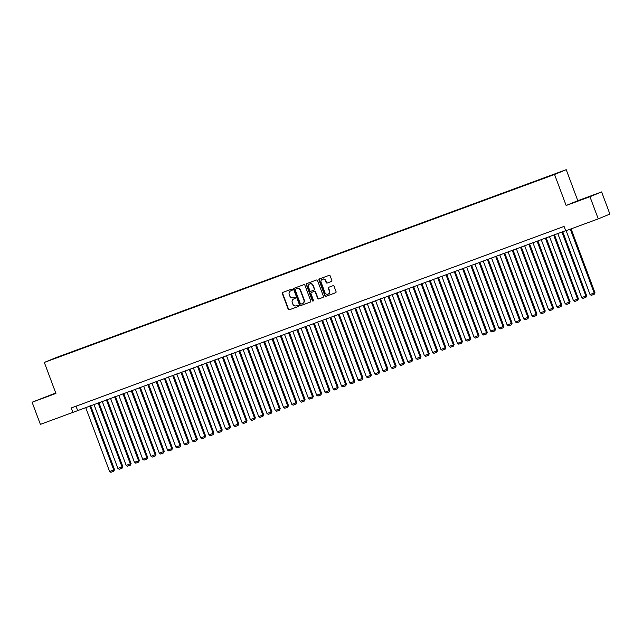 <?xml version="1.0" encoding="UTF-8"?>
<svg xmlns="http://www.w3.org/2000/svg" width="642" height="642" viewBox="0 0 642 642"><rect width="100%" height="100%" fill="white"/><g stroke="black" fill="none" stroke-linecap="round" stroke-linejoin="round"><path stroke-width="0.96" d="M292.27 289.614A0.65 0.61 -112.4 0 0 291.476 289.221L282.833 292.399A0.931 0.867 -112.4 0 0 282.344 293.571L288.202 309.227A0.931 0.867 -112.4 0 0 289.341 309.797L297.976 306.611A0.65 0.61 -112.4 0 0 298.321 305.793A0.65 0.61 -112.4 0 0 297.519 305.391L296.403 305.809A2.969 2.769 -112.4 0 1 292.76 303.979L292.27 302.679A2.969 2.769 -112.4 0 1 293.835 298.939L294.951 298.522A0.65 0.61 -112.4 0 0 295.296 297.703A0.65 0.61 -112.4 0 0 294.501 297.31L293.378 297.719A2.969 2.769 -112.4 0 1 289.735 295.89L289.253 294.59A2.969 2.769 -112.4 0 1 290.81 290.85L291.925 290.433A0.65 0.61 -112.4 0 0 292.27 289.614M558.797 172.449L554.953 173.926L558.797 172.449M331.352 281.501A0.931 0.867 -112.4 0 0 331.834 280.337L330.197 275.94A0.931 0.867 -112.4 0 0 329.057 275.37L319.459 278.909A0.931 0.867 -112.4 0 0 318.978 280.072L324.828 295.729A0.931 0.867 -112.4 0 0 325.967 296.299L335.557 292.768A0.931 0.867 -112.4 0 0 336.047 291.596L334.065 286.292A0.931 0.867 -112.4 0 0 332.925 285.722L328.824 287.239A0.931 0.867 -112.4 0 0 328.335 288.402L329.314 291.035A2.488 2.319 -112.4 0 1 328.086 294.132A2.488 2.319 -112.4 0 1 324.964 292.64L321.112 282.336A2.488 2.319 -112.4 0 1 322.34 279.23A2.488 2.319 -112.4 0 1 325.462 280.731L326.104 282.448A0.931 0.867 -112.4 0 0 327.243 283.018L331.408 281.485M566.148 205.488L589.966 196.717L598.248 218.874L609.9 214.075L601.618 191.926L577.8 200.697L566.212 169.681L554.552 174.48L566.148 205.488L577.8 200.697M55.75 393.008L32.1 402.221L55.91 393.45L44.322 362.433L554.552 174.48M32.1 402.221L40.382 424.37L565.666 230.671M598.248 218.874L565.738 230.847L564.077 226.417L71.238 407.967L72.891 412.397M304.91 285.257A0.931 0.867 -112.4 0 0 303.77 284.687L294.18 288.218A0.931 0.867 -112.4 0 0 293.691 289.39L299.541 305.046A0.931 0.867 -112.4 0 0 300.681 305.616L310.279 302.085A0.931 0.867 -112.4 0 0 310.76 300.913L304.91 285.257M306.82 283.563L316.418 280.032A0.931 0.867 -112.4 0 1 317.549 280.602L323.407 296.259A0.931 0.867 -112.4 0 1 322.942 297.415A0.931 0.867 -112.4 0 0 322.942 297.415L318.809 298.939A0.931 0.867 -112.4 0 1 317.67 298.37L315.302 292.022A0.931 0.867 -112.4 0 0 314.163 291.452L311.434 292.455A0.931 0.867 -112.4 0 0 310.953 293.619L313.424 300.231A0.65 0.61 -112.4 0 1 313.103 301.042A0.65 0.61 -112.4 0 1 312.285 300.649L306.33 284.735A0.931 0.867 -112.4 0 1 306.82 283.563M58.92 356.671L64.465 354.577L58.92 356.671M566.212 169.681L55.974 357.642L44.322 362.433M550.354 175.876L64.97 354.777M550.354 175.675L64.962 354.472M589.966 196.717L601.618 191.926M76.029 406.201L77.618 410.455M55.798 393.129L38.945 399.525L55.846 393.257M594.773 194.622L575.272 201.957L594.773 194.622M292.038 290.385L291.123 290.714A2.969 2.769 -112.4 0 0 290.946 290.794M293.972 298.883A2.969 2.769 -112.4 0 1 294.148 298.803L295.063 298.474M283.018 292.335A0.931 0.867 -112.4 0 0 282.665 293.442L288.515 309.099A0.931 0.867 -112.4 0 0 289.654 309.669L298.089 306.563M294.365 288.154A0.931 0.867 -112.4 0 0 294.004 289.261L299.854 304.918A0.931 0.867 -112.4 0 0 300.994 305.488L310.407 302.021M302.478 303.562L302.615 303.505A2.969 2.769 -112.4 0 0 304.172 299.766L300.665 290.369A2.969 2.769 -112.4 0 0 297.021 288.547L295.505 289.117A0.65 0.61 -112.4 0 0 295.184 289.927L300.32 303.674A0.65 0.61 -112.4 0 0 301.122 304.067L302.302 303.634A2.969 2.769 -112.4 0 0 303.859 299.894L300.352 290.497A2.969 2.769 -112.4 0 0 296.708 288.675L295.842 288.98A0.65 0.61 -112.4 0 0 295.802 288.996M323.046 297.366L318.809 298.939M311.699 292.343A0.931 0.867 -112.4 0 1 311.755 292.319L314.476 291.316A0.931 0.867 -112.4 0 1 315.615 291.885L317.991 298.241A0.931 0.867 -112.4 0 0 319.13 298.811M307.004 283.499A0.931 0.867 -112.4 0 0 306.643 284.607L312.598 300.52A0.65 0.61 -112.4 0 0 313.248 300.954M312.839 285.433A2.488 2.319 -112.4 0 0 309.717 283.933A2.488 2.319 -112.4 0 0 308.489 287.03L309.845 290.666A0.931 0.867 -112.4 0 0 310.985 291.235L313.705 290.232A0.931 0.867 -112.4 0 0 314.195 289.06L313.152 285.297A2.488 2.319 -112.4 0 0 309.877 283.876M313.761 290.208L314.018 290.104A0.931 0.867 -112.4 0 0 314.508 288.932L314.195 289.06M313.152 285.297L314.508 288.932M322.501 279.174A2.488 2.319 -112.4 0 1 325.775 280.602L326.417 282.32A0.931 0.867 -112.4 0 0 327.556 282.889L331.481 281.445M328.239 294.06A2.488 2.319 -112.4 0 0 329.635 290.906L329.314 291.035M329.009 287.167A0.931 0.867 -112.4 0 0 328.648 288.274L329.635 290.906M319.652 278.837A0.931 0.867 -112.4 0 0 319.291 279.944L325.141 295.601A0.931 0.867 -112.4 0 0 326.28 296.171L335.694 292.704M89.816 405.961L113.746 469.968L109.605 471.493L85.675 407.485M114.533 469.639L113.786 471.252L113.746 469.968L114.533 469.639L90.61 405.664M113.786 471.252L110.889 472.319L109.605 471.493M49.924 395.52L45.879 397.037M43.07 398.056L54.281 393.883M579.397 200.489L590.608 196.308M586.25 197.953L582.206 199.469M98.098 402.911L122.028 466.919L117.887 468.443L93.957 404.436M122.815 466.59L122.076 468.195L122.028 466.919L122.815 466.59L98.892 402.614M122.076 468.195L119.171 469.27L117.887 468.443M106.379 399.854L130.31 463.861L126.169 465.386L102.239 401.386M131.096 463.54L130.358 465.145L130.31 463.861L131.096 463.54L107.182 399.565M130.358 465.145L127.461 466.212L126.169 465.386M114.661 396.804L138.592 460.812L134.451 462.336L110.52 398.329M139.378 460.491L138.64 462.096L138.592 460.812L139.378 460.491L115.464 396.515M138.64 462.096L135.743 463.163L134.451 462.336M122.943 393.755L146.874 457.762L142.733 459.287L118.802 395.279M147.668 457.433L146.922 459.046L146.874 457.762L147.668 457.433L123.745 393.458M146.922 459.046L144.025 460.113L142.733 459.287M131.233 390.705L155.163 454.713L151.022 456.237L127.084 392.23M155.95 454.384L155.203 455.997L155.163 454.713L155.95 454.384L132.027 390.408M155.203 455.997L152.306 457.064L151.022 456.237M139.515 387.656L163.445 451.655L159.304 453.188L135.374 389.18M164.232 451.334L163.485 452.939L163.445 451.655L164.232 451.334L140.309 387.359M163.485 452.939L160.588 454.006L159.304 453.188M147.796 384.598L171.727 448.606L167.586 450.13L143.656 386.123M172.513 448.285L171.775 449.89L171.727 448.606L172.513 448.285L148.591 384.309M171.775 449.89L168.87 450.957L167.586 450.13M156.078 381.549L180.009 445.556L175.868 447.081L151.937 383.073M180.795 445.235L180.057 446.84L180.009 445.556L180.795 445.235L156.881 381.252M180.057 446.84L177.16 447.907L175.868 447.081M164.36 378.499L188.291 442.507L184.15 444.031L160.219 380.024M189.077 442.178L188.339 443.791L188.291 442.507L189.077 442.178L165.163 378.202M188.339 443.791L185.442 444.858L184.15 444.031M172.642 375.45L196.572 439.457L192.431 440.982L168.501 376.974M197.359 439.128L196.621 440.741L196.572 439.457L197.359 439.128L173.444 375.153M196.621 440.741L193.724 441.808L192.431 440.982M180.924 372.392L204.862 436.399L200.713 437.924L176.783 373.925M205.649 436.078L204.902 437.683L204.862 436.399L205.649 436.078L181.726 372.103M204.902 437.683L202.005 438.751L200.713 437.924M189.213 369.343L213.144 433.35L209.003 434.875L185.073 370.867M213.93 433.029L213.184 434.634L213.144 433.35L213.93 433.029L190.008 369.054M213.184 434.634L210.287 435.701L209.003 434.875M197.495 366.293L221.426 430.301L217.285 431.825L193.354 367.818M222.212 429.979L221.474 431.584L221.426 430.301L222.212 429.979L198.29 365.996M221.474 431.584L218.569 432.652L217.285 431.825M205.777 363.244L229.708 427.251L225.567 428.776L201.636 364.768M230.494 426.922L229.756 428.535L229.708 427.251L230.494 426.922L206.572 362.947M229.756 428.535L226.851 429.602L225.567 428.776M214.059 360.194L237.989 424.193L233.848 425.726L209.918 361.719M238.776 423.872L238.038 425.477L237.989 424.193L238.776 423.872L214.861 359.897M238.038 425.477L235.141 426.545L233.848 425.726M222.341 357.137L246.271 421.144L242.13 422.669L218.2 358.661M247.058 420.823L246.319 422.428L246.271 421.144L247.058 420.823L223.143 356.848M246.319 422.428L243.422 423.495L242.13 422.669M230.622 354.087L254.553 418.094L250.412 419.619L226.482 355.612M255.347 417.773L254.601 419.378L254.553 418.094L255.347 417.773L231.425 353.79M254.601 419.378L251.704 420.446L250.412 419.619M238.912 351.038L262.843 415.045L258.702 416.57L234.763 352.562M263.629 414.716L262.883 416.329L262.843 415.045L263.629 414.716L239.707 350.741M262.883 416.329L259.986 417.396L258.702 416.57M247.194 347.988L271.125 411.995L266.984 413.52L243.053 349.513M271.911 411.666L271.165 413.279L271.125 411.995L271.911 411.666L247.989 347.691M271.165 413.279L268.268 414.347L266.984 413.52M255.476 344.931L279.406 408.938L275.266 410.463L251.335 346.463M280.193 408.617L279.455 410.222L279.406 408.938L280.193 408.617L256.27 344.642M279.455 410.222L276.55 411.289L275.266 410.463M263.758 341.881L287.688 405.888L283.547 407.413L259.617 343.406M288.475 405.567L287.736 407.172L287.688 405.888L288.475 405.567L264.56 341.592M287.736 407.172L284.839 408.24L283.547 407.413M272.039 338.832L295.97 402.839L291.829 404.364L267.899 340.356M296.756 402.518L296.018 404.123L295.97 402.839L296.756 402.518L272.842 338.535M296.018 404.123L293.121 405.19L291.829 404.364M280.321 335.782L304.252 399.789L300.111 401.314L276.18 337.307M305.046 399.46L304.3 401.073L304.252 399.789L305.046 399.46L281.124 335.485M304.3 401.073L301.403 402.141L300.111 401.314M288.611 332.733L312.542 396.74L308.393 398.265L284.462 334.257M313.328 396.411L312.582 398.016L312.542 396.74L313.328 396.411L289.406 332.436M312.582 398.016L309.685 399.091L308.393 398.265M296.893 329.675L320.823 393.682L316.683 395.207L292.752 331.208M321.61 393.361L320.864 394.966L320.823 393.682L321.61 393.361L297.687 329.386M320.864 394.966L317.967 396.034L316.683 395.207M305.175 326.626L329.105 390.633L324.964 392.158L301.034 328.15M329.892 390.312L329.153 391.917L329.105 390.633L329.892 390.312L305.969 326.337M329.153 391.917L326.248 392.984L324.964 392.158M313.457 323.576L337.387 387.583L333.246 389.108L309.316 325.101M338.173 387.254L337.435 388.867L337.387 387.583L338.173 387.254L314.251 323.279M337.435 388.867L334.53 389.935L333.246 389.108M321.738 320.527L345.669 384.534L341.528 386.059L317.597 322.051M346.455 384.205L345.717 385.818L345.669 384.534L346.455 384.205L322.541 320.23M345.717 385.818L342.82 386.885L341.528 386.059M330.02 317.477L353.951 381.476L349.81 383.009L325.879 319.002M354.737 381.155L353.999 382.76L353.951 381.476L354.737 381.155L330.823 317.18M353.999 382.76L351.102 383.828L349.81 383.009M338.302 314.42L362.24 378.427L358.092 379.952L334.161 315.944M363.027 378.106L362.281 379.711L362.24 378.427L363.027 378.106L339.104 314.131M362.281 379.711L359.384 380.778L358.092 379.952M346.592 311.37L370.522 375.377L366.381 376.902L342.451 312.895M371.309 375.056L370.562 376.661L370.522 375.377L371.309 375.056L347.386 311.073M370.562 376.661L367.665 377.729L366.381 376.902M354.874 308.32L378.804 372.328L374.663 373.853L350.733 309.845M379.591 371.999L378.852 373.612L378.804 372.328L379.591 371.999L355.668 308.024M378.852 373.612L375.947 374.679L374.663 373.853M363.155 305.271L387.086 369.278L382.945 370.803L359.014 306.796M387.872 368.949L387.134 370.554L387.086 369.278L387.872 368.949L363.95 304.974M387.134 370.554L384.229 371.63L382.945 370.803M371.437 302.213L395.368 366.221L391.227 367.746L367.296 303.746M396.154 365.9L395.416 367.505L395.368 366.221L396.154 365.9L372.24 301.925M395.416 367.505L392.519 368.572L391.227 367.746M379.719 299.164L403.649 363.171L399.509 364.696L375.578 300.689M404.436 362.85L403.698 364.455L403.649 363.171L404.436 362.85L380.521 298.875M403.698 364.455L400.801 365.523L399.509 364.696M388.001 296.114L411.931 360.122L407.79 361.647L383.86 297.639M412.726 359.801L411.979 361.406L411.931 360.122L412.726 359.801L388.803 295.818M411.979 361.406L409.082 362.473L407.79 361.647M396.291 293.065L420.221 357.072L416.08 358.597L392.142 294.59M421.008 356.743L420.261 358.356L420.221 357.072L421.008 356.743L397.085 292.768M420.261 358.356L417.364 359.424L416.08 358.597M404.572 290.015L428.503 354.015L424.362 355.548L400.431 291.54M429.289 353.694L428.543 355.299L428.503 354.015L429.289 353.694L405.367 289.719M428.543 355.299L425.646 356.366L424.362 355.548M412.854 286.958L436.785 350.965L432.644 352.49L408.713 288.483M437.571 350.644L436.833 352.249L436.785 350.965L437.571 350.644L413.649 286.669M436.833 352.249L433.928 353.317L432.644 352.49M421.136 283.908L445.067 347.916L440.926 349.441L416.995 285.433M445.853 347.595L445.115 349.2L445.067 347.916L445.853 347.595L421.938 283.612M445.115 349.2L442.218 350.267L440.926 349.441M429.418 280.859L453.348 344.866L449.207 346.391L425.277 282.384M454.135 344.537L453.396 346.15L453.348 344.866L454.135 344.537L430.22 280.562M453.396 346.15L450.499 347.218L449.207 346.391M437.7 277.809L461.63 341.817L457.489 343.342L433.559 279.334M462.425 341.488L461.678 343.101L461.63 341.817L462.425 341.488L438.502 277.513M461.678 343.101L458.781 344.168L457.489 343.342M445.981 274.752L469.92 338.759L465.771 340.284L441.84 276.285M470.706 338.438L469.96 340.043L469.92 338.759L470.706 338.438L446.784 274.463M469.96 340.043L467.063 341.111L465.771 340.284M454.271 271.702L478.202 335.71L474.061 337.235L450.13 273.227M478.988 335.389L478.242 336.994L478.202 335.71L478.988 335.389L455.066 271.414M478.242 336.994L475.345 338.061L474.061 337.235M462.553 268.653L486.484 332.66L482.343 334.185L458.412 270.178M487.27 332.339L486.532 333.944L486.484 332.66L487.27 332.339L463.347 268.356M486.532 333.944L483.627 335.012L482.343 334.185M470.835 265.603L494.765 329.611L490.624 331.136L466.694 267.128M495.552 329.282L494.813 330.895L494.765 329.611L495.552 329.282L471.629 265.307M494.813 330.895L491.908 331.962L490.624 331.136M479.117 262.554L503.047 326.553L498.906 328.086L474.976 264.079M503.834 326.232L503.095 327.837L503.047 326.553L503.834 326.232L479.919 262.257M503.095 327.837L500.198 328.913L498.906 328.086M487.398 259.496L511.329 323.504L507.188 325.029L483.257 261.021M512.115 323.183L511.377 324.788L511.329 323.504L512.115 323.183L488.201 259.207M511.377 324.788L508.48 325.855L507.188 325.029M495.68 256.447L519.619 320.454L515.47 321.979L491.539 257.972M520.405 320.133L519.659 321.738L519.619 320.454L520.405 320.133L496.483 256.158M519.659 321.738L516.762 322.806L515.47 321.979M503.97 253.397L527.901 317.405L523.76 318.93L499.829 254.922M528.687 317.076L527.941 318.689L527.901 317.405L528.687 317.076L504.764 253.1M527.941 318.689L525.044 319.756L523.76 318.93M512.252 250.348L536.182 314.355L532.041 315.88L508.111 251.873M536.969 314.026L536.231 315.639L536.182 314.355L536.969 314.026L513.046 250.051M536.231 315.639L533.325 316.707L532.041 315.88M520.534 247.298L544.464 311.298L540.323 312.831L516.393 248.823M545.251 310.977L544.512 312.582L544.464 311.298L545.251 310.977L521.328 247.001M544.512 312.582L541.607 313.649L540.323 312.831M528.815 244.241L552.746 308.248L548.605 309.773L524.674 245.766M553.532 307.927L552.794 309.532L552.746 308.248L553.532 307.927L529.618 243.952M552.794 309.532L549.897 310.6L548.605 309.773M537.097 241.191L561.028 305.199L556.887 306.724L532.956 242.716M561.814 304.878L561.076 306.483L561.028 305.199L561.814 304.878L537.9 240.894M561.076 306.483L558.179 307.55L556.887 306.724M545.379 238.142L569.31 302.149L565.169 303.674L541.238 239.667M570.104 301.82L569.358 303.433L569.31 302.149L570.104 301.82L546.182 237.845M569.358 303.433L566.461 304.501L565.169 303.674M553.669 235.092L577.599 299.1L573.458 300.625L549.52 236.617M578.386 298.771L577.639 300.376L577.599 299.1L578.386 298.771L554.463 234.795M577.639 300.376L574.742 301.451L573.458 300.625M561.951 232.035L585.881 296.042L581.74 297.567L557.81 233.568M586.668 295.721L585.921 297.326L585.881 296.042L586.668 295.721L562.745 231.746M585.921 297.326L583.024 298.394L581.74 297.567M570.297 229.17L594.163 292.993L590.022 294.517L566.156 230.695M594.949 292.672L594.211 294.277L594.163 292.993L594.949 292.672L571.099 228.873M594.211 294.277L591.306 295.344L590.022 294.517"/></g></svg>
